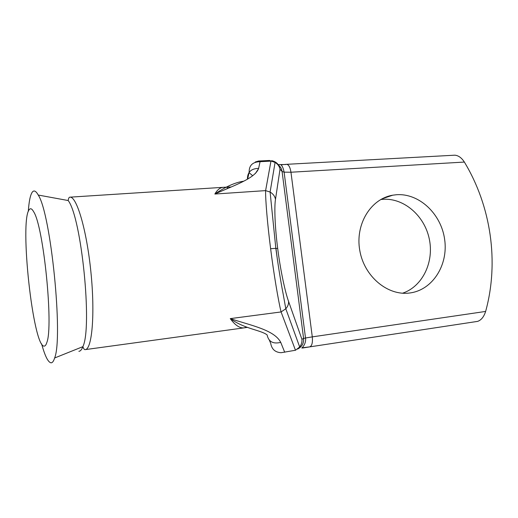 <?xml version="1.0" encoding="UTF-8"?>
<svg xmlns="http://www.w3.org/2000/svg" width="518" height="518" viewBox="0 0 518 518"><rect width="100%" height="100%" fill="white"/><g stroke="black" fill="none" stroke-linecap="round" stroke-linejoin="round"><path stroke-width="0.78" d="M41.615 343.874C44.943 355.976 48.077 362.296 51.01 362.814C52.402 362.885 53.607 361.273 54.63 357.99C63.306 337.49 50.816 213.371 38.235 195.046C35.884 190.831 33.871 189.912 32.187 192.282C30.264 195.195 28.963 201.599 28.296 211.486M44.295 346.102C45.286 346.024 46.141 344.787 46.866 342.392C53.548 325.977 43.551 226.606 33.735 211.888C32.012 208.741 30.53 207.971 29.273 209.576C19.244 220.506 33.146 348.154 44.295 346.102M396.341 194.742L392.715 195.195C370.836 198.75 355.102 224.171 359.745 250.285C364.083 276.437 387.691 296.128 409.777 292.987L409.803 292.981C432.614 290.093 448.407 264.97 444.651 239.439C441.219 213.869 419.114 192.961 396.341 194.742M380.704 199.54L382.705 199.333C403.736 197.675 424.417 215.585 429.247 238.785C434.291 261.946 422.604 286.538 402.557 293.214M271.672 160.677C276.34 161.655 279.124 164.497 280.018 169.211L275.498 199.3C274.145 207.109 275 227.939 277.693 248.459C280.232 268.9 284.939 291.504 288.584 301.437C288.707 304.111 287.775 306.559 285.8 308.767L281.08 311.946C278.205 300.213 273.692 273.148 270.623 248.711C267.456 224.171 265.378 199.514 265.611 190.618L214.86 194.036C217.32 189.769 220.182 187.522 223.446 187.309L69.865 197.17C69.056 197.183 68.493 198.303 68.175 200.531L38.235 195.046M275.498 199.3C274.831 196.18 273.031 193.764 270.098 192.048L265.611 190.618L270.966 161.124L260.055 161.694L258.618 168.389C255.089 178.639 233.411 185.612 214.86 194.036C225.654 186.681 235.25 182.407 243.654 181.209M246.562 327.111L244.172 327.842C239.853 328.412 235.224 325.336 230.277 318.622C250.887 325.485 274.255 329.791 280.743 342.385C273.103 344.217 268.557 341.731 267.12 334.926C260.917 330.024 244.846 329.157 230.277 318.622L281.08 311.946L295.474 350.252L281.073 352.713C275.194 352.337 271.756 349.249 270.739 343.447L269.392 340.274M464.368 162.063L290.961 172.229C290.151 167.217 288.694 164.582 286.603 164.323L454.843 155.186C458.43 155.504 461.609 157.796 464.368 162.063C491.07 206.222 499.242 262.069 485.631 311.435C483.929 316.783 481.274 320.098 477.654 321.374L309.686 346.885C311.94 346.011 312.807 342.67 312.289 336.875L485.631 311.435M227.137 187.924L228.101 188.338M247.643 179.047L249.113 172.332M247.429 179.17C247.377 172.131 251.107 168.544 258.618 168.389M252.719 175.744L249.158 172.734C248.828 165.585 252.46 161.907 260.055 161.694L258.579 161.027L255.277 161.992M288.584 301.437L301.916 339.277L303.593 338.455L282.077 171.484L280.018 169.211C279.409 166.304 277.765 164.051 275.077 162.451L269.464 160.463L258.579 161.027M270.623 248.711L275.835 248.349C278.211 265.838 280.665 281.151 283.21 294.289L285.8 308.767L299.695 346.995L295.474 350.252M301.916 339.277C302.195 341.99 301.45 344.561 299.695 346.995M78.872 351.301C80.381 351.256 81.715 349.708 82.874 346.659C92.541 327.402 81.475 217.443 68.175 200.531M269.464 160.463L275.077 162.451L270.098 192.048L275.835 248.349L277.693 248.459M244.192 327.842L85.205 349.624C92.055 349.449 95.195 314.212 90.909 272.034C86.707 229.85 76.612 195.966 69.865 197.17M286.603 164.323L280.944 164.808C282.297 165.883 283.352 168.331 284.11 172.151L290.961 172.229L312.289 336.875L305.51 337.989L284.11 172.151L282.077 171.484C281.624 168.499 280.154 166.174 277.661 164.51M275.952 248.342L277.421 259.848M302.454 348.051L309.686 346.885L301.916 347.811C300.848 349.022 306.578 344.34 305.51 337.989L303.593 338.455C303.924 343.356 301.916 346.892 297.572 349.061M277.739 164.594L285.91 164.517M280.743 342.385L284.712 352.246M258.527 168.764L255.322 173.556M85.205 349.624C84.408 349.773 83.631 348.782 82.874 346.659L54.63 357.99M382.09 198.789L392.715 195.195M247.28 327.389L244.166 327.842M231.216 186.998L223.446 187.302"/></g></svg>
